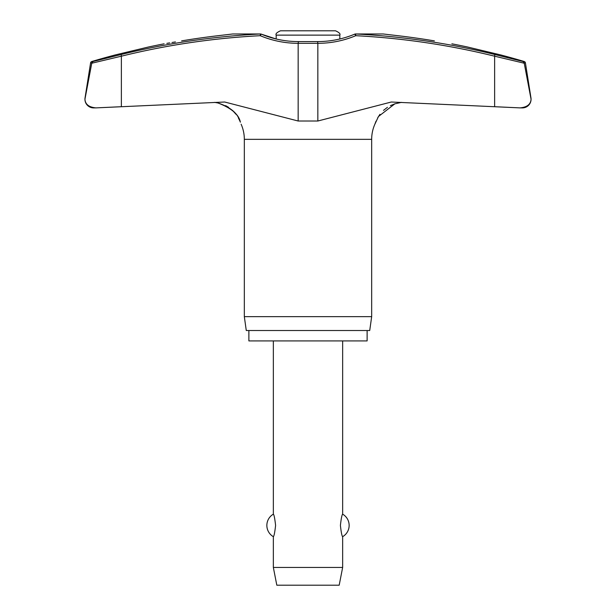 <?xml version="1.0" encoding="UTF-8"?>
<svg xmlns="http://www.w3.org/2000/svg" width="616" height="616" viewBox="0 0 616 616"><rect width="100%" height="100%" fill="white"/><g stroke="black" fill="none" stroke-linecap="round" stroke-linejoin="round"><path stroke-width="0.92" d="M434.388 40.879C457.01 44.668 457.01 44.668 434.388 40.879A758.157 756.109 90 0 0 398.028 35.713L383.075 33.965L355.501 33.965A1.732 1.732 0 0 0 354.831 34.103L355.748 35.697A753.992 746.176 -90 0 1 494.633 56.195L494.633 106.699L520.027 107.885L391.299 102.017L317.841 121.013L298.159 121.013L224.701 102.017L95.973 107.885L121.367 106.699L121.367 56.195A753.992 746.176 90 0 1 260.252 35.697A100.038 98.999 -90 0 0 298.159 43.32L298.413 41.588C285.508 41.565 273.096 39.07 261.169 34.103A1.732 1.732 0 0 0 260.499 33.965L232.779 33.972L260.391 33.972L260.252 35.697L261.169 34.103A1.732 1.732 0 0 0 260.499 33.965A1.732 1.07 90 0 0 260.391 33.972A755.724 747.878 -90 0 0 121.19 54.516L92.993 61.5L91.769 63.225L121.367 56.195L121.19 54.516M531.061 99.238L524.178 62.886L523.007 61.5L494.81 54.516L494.633 56.195L524.231 63.225L531.061 99.238C530.738 104.343 527.057 107.23 520.027 107.885L522.399 107.9A8.662 8.662 0 0 0 530.953 97.882L525.409 62.886A1.732 1.732 0 0 0 524.193 61.5A758.673 758.673 0 0 0 500.546 54.886L467.629 47.024A758.673 758.673 0 0 0 451.882 43.813M164.118 43.813A758.673 758.673 0 0 0 148.371 47.024L115.454 54.886A758.673 758.673 0 0 0 91.807 61.5A1.732 1.732 0 0 0 90.591 62.886L85.047 97.882A8.662 8.662 0 0 0 93.601 107.9L95.973 107.885C88.943 107.23 85.262 104.343 84.939 99.238L91.823 62.886L92.993 61.5L115.454 55.933M367.121 330.522L367.121 340.918L248.879 340.918L248.879 330.522M374.928 124.047L374.875 124.209A37.322 37.322 0 0 0 371.671 139.339L371.671 316.663L244.329 316.663L244.329 139.339A37.322 37.322 0 0 0 241.125 124.209M371.671 316.663L369.723 330.522L246.277 330.522L244.329 316.663M298.413 41.588L317.587 41.588C330.492 41.565 342.904 39.07 354.831 34.103L354.831 34.103A1.732 1.732 0 0 1 355.501 33.965A1.732 1.07 90 0 1 355.609 33.972L383.221 33.972M166.836 43.359L169.708 42.874M172.01 42.489L175.437 41.919M218.557 35.643L221.144 35.343M374.875 124.209L378.478 116.486L394.856 103.834L401.478 102.371L397.913 103.011M394.856 103.834L390.375 105.644M387.449 107.315L383.491 110.387M379.957 114.33L377.654 117.879M376.022 121.198L374.967 123.947M217.972 102.98L214.522 102.371L217.972 102.98C230.037 107.03 237.314 112.959 239.786 120.767L240.386 122.191C238.893 114.514 231.424 108.116 217.972 102.98M239.978 121.198L238.346 117.879M236.044 114.33L232.509 110.387M228.551 107.315L225.625 105.644M232.779 33.972L217.972 35.713A758.157 756.109 -90 0 0 181.612 40.879C158.99 44.668 158.99 44.668 181.612 40.879M335.504 30.8L308 30.8L335.504 30.8C339.154 32.417 340.594 33.857 339.832 35.127L339.832 38.985M339.832 35.127L276.168 35.127L276.168 38.985L261.169 34.103M273.35 340.918L273.35 514.168C274.043 514.622 274.798 518.372 275.598 525.417C274.798 532.47 274.043 536.22 273.35 536.675L273.35 567.444L276.815 585.2L339.185 585.2L342.65 567.444L342.65 536.675C341.957 536.22 341.202 532.47 340.402 525.417C341.202 518.372 341.957 514.622 342.65 514.168L342.65 340.918M273.35 567.444L342.65 567.444M276.168 35.127C275.406 33.857 276.846 32.417 280.496 30.8L308 30.8M317.587 41.588L317.841 43.32A100.038 98.999 90 0 0 355.748 35.697L355.609 33.972A755.724 747.878 90 0 1 494.81 54.516M524.193 61.5L523.007 61.5L524.178 62.886L525.409 62.886M85.047 97.882L84.939 99.238M371.671 139.339L244.329 139.339M90.591 62.886L91.823 62.886M92.993 61.5L91.807 61.5M298.159 121.013L298.159 43.32L317.841 43.32L317.841 121.013M342.65 536.675A12.998 12.998 0 0 0 342.65 514.168M273.35 514.168A12.998 12.998 0 0 0 273.35 536.675M383.075 33.965L355.501 33.965"/></g></svg>
